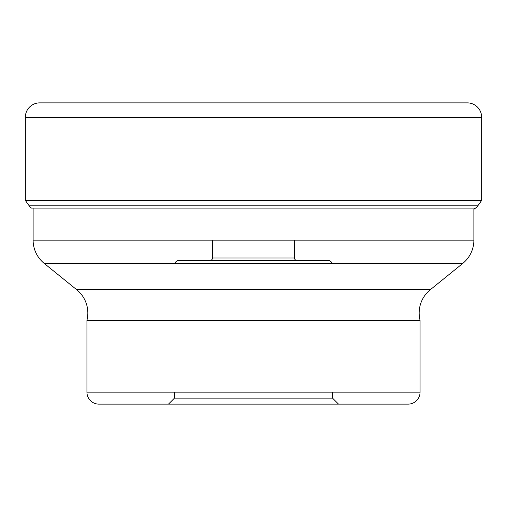 <?xml version="1.0" encoding="UTF-8"?>
<svg xmlns="http://www.w3.org/2000/svg" width="507" height="507" viewBox="0 0 507 507"><rect width="100%" height="100%" fill="white"/><g stroke="black" fill="none" stroke-linecap="round" stroke-linejoin="round"><path stroke-width="0.76" d="M39.723 102.87L467.277 102.87A14.373 14.373 0 0 1 481.65 117.244L481.65 200.423L25.35 200.423L29.203 205.836L25.35 200.423L25.35 117.244A14.373 14.373 0 0 1 39.723 102.87A14.373 14.373 0 0 0 25.35 117.244L25.35 200.423M332.541 392.152L332.541 398.141L174.459 398.141L332.541 398.141L338.53 404.13L408.084 404.13L98.916 404.13A11.978 11.978 0 0 1 86.938 392.152L86.938 320.291A29.938 29.938 0 0 0 76.741 289.744L44.217 263.412L462.783 263.412A29.938 29.938 0 0 0 473.887 240.141L473.887 209.29L475.547 208.092A9.728 9.728 0 0 0 477.797 205.836L481.65 200.423M477.797 205.836L29.203 205.836A9.728 9.728 0 0 0 31.453 208.092L475.547 208.092M44.217 263.412A29.938 29.938 0 0 1 33.113 240.141L33.113 208.092M294.516 240.141L294.516 258.012A2.396 2.396 0 0 0 296.912 260.408L210.088 260.408A2.396 2.396 0 0 0 212.484 258.012L294.516 258.012L212.484 258.012L212.484 240.141M179.244 260.408L327.756 260.408L179.244 260.408A4.791 4.791 0 0 0 174.801 263.412M210.088 260.408L296.912 260.408M332.199 263.412A4.791 4.791 0 0 0 327.756 260.408M98.916 404.13L338.53 404.13L168.47 404.13L174.459 398.141L174.459 392.152M408.084 404.13L408.084 404.13A11.978 11.978 0 0 0 420.062 392.152L420.062 320.291A29.938 29.938 0 0 1 430.259 289.744L76.741 289.744M86.938 320.291L420.062 320.291M462.783 263.412L430.259 289.744M33.113 240.141L473.887 240.141M86.938 392.152L420.062 392.152M29.203 205.836A9.728 9.728 0 0 0 31.453 208.092M25.35 117.244L481.65 117.244"/></g></svg>
